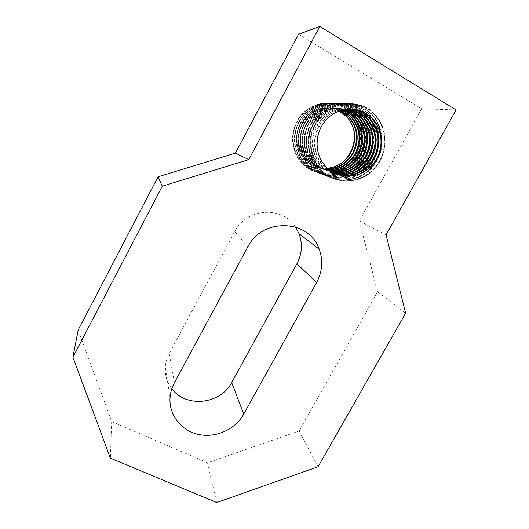 <?xml version="1.0" encoding="UTF-8"?>
<svg xmlns="http://www.w3.org/2000/svg" width="529" height="529" viewBox="0 0 529 529"><rect width="100%" height="100%" fill="white"/><g stroke="black" fill="none" stroke-linecap="round" stroke-linejoin="round"><path stroke-width="0.4" stroke-dasharray="2.65 1.98" d="M339.076 111.024C328 105.165 313.419 107.929 304.664 117.643C295.718 128.95 294.283 140.978 300.373 153.721C303.057 158.469 306.714 162.145 311.33 164.764C316.335 167.508 321.678 168.639 327.365 168.149M339.221 110.964C326.016 103.757 307.792 109.754 300.565 123.826C295.532 133.996 295.539 143.987 300.604 153.794C303.296 158.541 306.952 162.231 311.581 164.85C316.54 167.567 321.837 168.705 327.477 168.255M329.104 169.65C324.125 169.683 319.456 168.493 315.092 166.08C310.384 163.415 306.661 159.665 303.93 154.832C298.786 144.84 298.779 134.664 303.917 124.302C310.94 110.726 328.053 104.352 341.304 110.263M341.608 110.177C328.357 104.444 311.402 110.865 304.406 124.375C299.255 134.763 299.262 144.966 304.413 154.977C307.157 159.824 310.887 163.587 315.601 166.258C319.886 168.625 324.462 169.816 329.342 169.842M331.081 171.112C326.889 170.781 322.954 169.591 319.271 167.548C314.464 164.823 310.675 160.995 307.885 156.055C302.648 145.852 302.654 135.457 307.911 124.87C314.689 111.85 330.572 105.139 343.738 109.642M344.048 109.576C330.903 105.251 315.172 111.996 308.42 124.943C303.15 135.563 303.137 145.984 308.394 156.214C311.184 161.166 314.986 165.008 319.807 167.733L331.333 171.284M333.191 172.414L323.629 169.082C318.729 166.298 314.861 162.39 312.024 157.344C306.681 146.917 306.694 136.29 312.077 125.459C320.263 112.234 331.65 106.818 346.244 109.212M346.561 109.172C332.04 106.937 320.726 112.393 312.613 125.538C307.217 136.396 307.197 147.049 312.553 157.503C315.396 162.568 319.278 166.49 324.191 169.273L333.462 172.573M335.446 173.572L328.192 170.682C323.193 167.838 319.238 163.845 316.342 158.687C310.893 148.021 310.926 137.156 316.441 126.081C324.079 113.49 334.87 107.79 348.823 108.981M349.147 108.967C335.287 107.923 324.568 113.649 317.003 126.16C311.469 137.269 311.436 148.166 316.897 158.859C319.8 164.03 323.761 168.037 328.78 170.887L335.736 173.704M337.852 174.557L332.966 172.355C327.854 169.452 323.827 165.365 320.872 160.089C315.31 149.185 315.357 138.062 321.01 126.729C328.112 114.806 338.269 108.888 351.474 108.974M336.629 174.087L330.552 171.508C325.494 168.639 321.506 164.592 318.584 159.381C313.082 148.596 313.115 137.606 318.696 126.398C326.069 114.138 336.543 108.326 350.138 108.948M350.469 108.948C336.973 108.458 326.572 114.304 319.271 126.477C313.671 137.719 313.631 148.742 319.146 159.553C322.082 164.784 326.082 168.844 331.154 171.72L336.933 174.206M334.295 173.016L325.89 169.869C320.938 167.065 317.023 163.104 314.16 158.006C308.764 147.465 308.791 136.713 314.233 125.763C322.141 112.856 333.237 107.294 347.52 109.073M347.844 109.04C333.64 107.413 322.617 113.014 314.781 125.842C309.32 136.826 309.293 147.604 314.702 158.171C317.572 163.289 321.493 167.257 326.459 170.073L334.579 173.155M332.119 171.78L321.427 168.308C316.573 165.557 312.745 161.682 309.928 156.69C304.638 146.381 304.651 135.867 309.968 125.161C316.626 112.426 331.908 105.582 344.981 109.404M345.298 109.351C330.486 106.488 318.888 111.778 310.49 125.234C305.16 135.973 305.147 146.513 310.45 156.855C313.267 161.861 317.109 165.742 321.976 168.5L332.384 171.945M330.076 170.398C325.487 170.232 321.182 169.035 317.155 166.807C312.401 164.116 308.645 160.32 305.888 155.433C300.697 145.343 300.697 135.06 305.894 124.58C312.791 111.282 329.283 104.729 342.514 109.933M342.818 109.853C329.6 104.835 313.267 111.427 306.39 124.652C301.18 135.16 301.18 145.468 306.384 155.592C309.148 160.492 312.917 164.288 317.678 166.992C321.625 169.174 325.838 170.371 330.321 170.583M328.159 168.87C322.802 169.128 317.777 167.958 313.069 165.372C308.407 162.734 304.724 159.017 302.013 154.237C296.914 144.351 296.908 134.28 301.986 124.031C309.128 110.171 326.869 104.001 340.107 110.647M340.405 110.548C327.16 104.087 309.577 110.31 302.462 124.097C297.371 134.379 297.384 144.47 302.489 154.382C305.207 159.176 308.896 162.899 313.571 165.551C318.193 168.09 323.133 169.267 328.39 169.068M295.513 226.974C282.367 205.636 246.309 208.029 234.77 231.523L169.207 353.557C166.906 357.869 165.59 362.391 165.246 367.133C164.803 375.187 166.992 382.388 171.819 388.729M298.501 34.279L421.653 108.762L359.33 221.01L377.58 291.889L299.123 430.996L207.5 462.815L111.665 421.553L78.186 329.997M111.665 421.553L110.376 458.14M421.653 108.762L456.084 109.926M359.33 221.01L386.071 234.856M377.58 291.889L405.624 313.181M299.123 430.996L318.068 466.75M207.5 462.815L216.718 502.55M297.119 121.604C288.001 138.314 294.23 160.657 309.948 169.207C325.533 178.002 346.687 171.323 355.521 155.01C364.574 138.823 359.145 116.572 343.493 107.493C327.973 98.169 306.007 104.762 297.119 121.604M300.908 122.106C291.578 139.18 297.92 161.993 313.948 170.715C329.845 179.688 351.435 172.864 360.461 156.207C369.718 139.682 364.216 116.955 348.254 107.678C332.43 98.156 310.001 104.894 300.908 122.106M304.863 122.622C295.314 140.079 301.768 163.388 318.121 172.289C334.341 181.454 356.381 174.477 365.618 157.457C375.094 140.575 369.513 117.359 353.227 107.883C337.085 98.143 314.166 105.033 304.863 122.622M308.996 123.171C299.222 141.018 305.795 164.843 322.485 173.935C339.043 183.292 361.552 176.157 371.008 158.76C380.708 141.514 375.048 117.782 358.424 108.088C341.952 98.13 318.524 105.178 308.996 123.171M313.327 123.74C303.309 142.003 310.001 166.37 327.048 175.661C343.949 185.216 366.954 177.909 376.641 160.128C386.573 142.493 380.834 118.225 363.866 108.306C347.044 98.123 323.087 105.331 313.327 123.74M315.562 124.037C305.425 142.513 312.183 167.164 329.408 176.547C346.495 186.215 369.751 178.815 379.558 160.836C389.609 142.995 383.829 118.45 366.676 108.419C349.682 98.116 325.447 105.403 315.562 124.037M311.138 123.449C301.239 141.507 307.871 165.603 324.74 174.788C341.469 184.244 364.223 177.023 373.791 159.434C383.604 141.997 377.911 118 361.115 108.194C344.465 98.13 320.779 105.251 311.138 123.449M306.906 122.893C297.245 140.542 303.758 164.109 320.283 173.102C336.662 182.36 358.94 175.304 368.283 158.105C377.871 141.038 372.251 117.57 355.799 107.982C339.486 98.136 316.322 105.106 306.906 122.893M302.866 122.358C293.423 139.623 299.824 162.681 316.011 171.495C332.067 180.561 353.881 173.664 363.013 156.822C372.376 140.125 366.835 117.154 350.714 107.777C334.731 98.149 312.057 104.96 302.866 122.358M298.997 121.849C289.766 138.743 296.055 161.319 311.925 169.954C327.669 178.835 349.034 172.09 357.961 155.599C367.119 139.246 361.657 116.764 345.847 107.585C330.175 98.163 307.984 104.828 298.997 121.849M355.819 155.083C364.891 138.876 359.456 116.592 343.784 107.499C328.244 98.163 306.251 104.768 297.351 121.637C288.219 138.367 294.455 160.737 310.192 169.3C325.798 178.108 346.978 171.416 355.819 155.083M360.778 156.28C370.049 139.735 364.541 116.982 348.558 107.691C332.715 98.156 310.252 104.901 301.153 122.133C291.81 139.233 298.158 162.079 314.2 170.814C330.122 179.8 351.739 172.963 360.778 156.28M365.949 157.536C375.438 140.635 369.85 117.385 353.544 107.896C337.383 98.143 314.431 105.04 305.114 122.655C295.552 140.139 302.013 163.474 318.392 172.394C334.632 181.566 356.698 174.577 365.949 157.536M371.351 158.845C381.065 141.574 375.405 117.808 358.755 108.101C342.263 98.13 318.802 105.185 309.26 123.204C299.474 141.078 306.053 164.942 322.763 174.041C339.34 183.411 361.882 176.263 371.351 158.845M377.005 160.214C386.95 142.552 381.204 118.251 364.21 108.319C347.368 98.123 323.378 105.337 313.598 123.773C303.573 142.07 310.272 166.47 327.339 175.767C344.267 185.342 367.298 178.022 377.005 160.214M379.921 160.922C389.992 143.061 384.206 118.483 367.033 108.432C350.013 98.116 325.745 105.416 315.846 124.07C305.689 142.579 312.454 167.263 329.706 176.666C346.812 186.34 370.102 178.934 379.921 160.922M374.148 159.52C383.975 142.056 378.268 118.027 361.452 108.207C344.782 98.123 321.063 105.258 311.409 123.488C301.497 141.567 308.136 165.696 325.024 174.894C341.774 184.363 364.56 177.129 374.148 159.52M368.62 158.184C378.222 141.098 372.595 117.597 356.123 107.995C339.79 98.136 316.593 105.112 307.164 122.926C297.49 140.602 304.01 164.202 320.554 173.208C336.96 182.479 359.264 175.41 368.62 158.184M363.337 156.901C372.714 140.178 367.172 117.18 351.025 107.79C335.022 98.149 312.322 104.967 303.11 122.391C293.661 139.682 300.062 162.767 316.276 171.594C332.351 180.673 354.192 173.763 363.337 156.901M358.272 155.678C367.443 139.299 361.975 116.783 346.145 107.599C330.453 98.163 308.235 104.835 299.229 121.882C289.991 138.796 296.286 161.398 312.176 170.047C327.934 178.941 349.332 172.183 358.272 155.678M169.207 353.557L174.464 382.619M234.77 231.523L247.77 246.99M296.954 121.472C291.188 133.077 291.082 144.543 296.643 155.87C308.149 179.576 344.134 178.828 355.957 155.189C363.767 141.402 361.307 122.583 349.986 111.93C335.135 96.615 306.959 101.508 296.954 121.472M300.737 121.968C294.838 133.83 294.726 145.541 300.386 157.1C312.11 181.302 348.823 180.521 360.91 156.392C368.905 142.314 366.418 123.098 354.886 112.221C339.75 96.569 310.973 101.568 300.737 121.968M304.691 122.483C298.654 134.611 298.521 146.579 304.301 158.389C316.243 183.113 353.716 182.293 366.088 157.649C374.261 143.266 371.755 123.634 359.991 112.518C344.564 96.523 315.172 101.634 304.691 122.483M308.824 123.026C302.641 135.431 302.495 147.664 308.381 159.732C320.561 184.998 358.821 184.145 371.49 158.958C374.148 154.078 375.749 148.854 376.291 143.299C377.078 131.351 373.428 121.194 365.334 112.829C349.596 96.476 319.556 101.707 308.824 123.026M313.148 123.594C306.813 136.284 306.648 148.801 312.659 161.14C325.077 186.975 364.164 186.082 377.137 160.333C379.961 155.149 381.621 149.614 382.117 143.723C382.758 131.728 379.029 121.538 370.922 113.16C354.866 96.43 324.145 101.773 313.148 123.594M315.39 123.885C308.976 136.727 308.804 149.39 314.867 161.874C327.411 187.993 366.921 187.081 380.06 161.041C382.718 156.174 384.365 150.977 384.993 145.455C386.031 132.865 382.302 122.159 373.811 113.325C357.597 96.404 326.525 101.813 315.39 123.885M310.959 123.303C304.704 135.854 304.552 148.226 310.497 160.432C322.789 185.977 361.459 185.104 374.281 159.639C376.979 154.699 378.599 149.423 379.148 143.802C379.954 131.721 376.271 121.452 368.091 112.994C352.202 96.457 321.824 101.74 310.959 123.303M306.734 122.754C300.624 135.014 300.485 147.115 306.317 159.057C316.243 178.26 342.276 183.384 358.946 169.915C362.947 166.714 366.22 162.839 368.759 158.297C371.391 153.463 372.971 148.305 373.5 142.81C374.267 130.994 370.644 120.943 362.636 112.67C347.05 96.503 317.334 101.674 306.734 122.754M302.694 122.219C296.723 134.214 296.604 146.05 302.323 157.735C314.153 182.201 351.243 181.401 363.469 157.014C371.556 142.784 369.057 123.363 357.412 112.366C342.124 96.549 313.049 101.601 302.694 122.219M298.825 121.716C292.993 133.447 292.881 145.039 298.495 156.478C310.106 180.429 346.455 179.668 358.411 155.784C366.306 141.851 363.833 122.834 352.413 112.075C337.416 96.595 308.949 101.542 298.825 121.716M302.489 154.382L302.013 154.237M306.384 155.592L305.888 155.433M310.45 156.855L309.928 156.69M314.702 158.171L314.16 158.006M319.146 159.553L318.584 159.381M316.897 158.859L316.342 158.687M312.553 157.503L312.024 157.344M308.394 156.214L307.885 156.055M304.413 154.977L303.93 154.832M170.04 397.649L165.246 367.133"/><path stroke-width="0.79" d="M327.365 168.149C351.23 167.058 363.787 132.746 345.992 116.149L339.076 111.024M327.477 168.255C337.694 167.045 345.503 161.834 350.906 152.617C357.26 139.253 355.719 127.105 346.283 116.175L339.221 110.964M341.304 110.263L344.564 111.903L350.469 116.499C360.057 127.634 361.611 140.006 355.124 153.615C349.1 163.759 340.425 169.101 329.104 169.65M329.342 169.842C340.821 169.399 349.623 164.036 355.739 153.76C362.246 140.119 360.692 127.714 351.077 116.545L345.159 111.936L341.608 110.177M343.738 109.642L349.424 112.194L355.442 116.889C365.215 128.269 366.782 140.906 360.143 154.805C353.346 166.04 343.658 171.475 331.081 171.112M331.333 171.284C344.068 171.773 353.888 166.331 360.791 154.957C367.45 141.018 365.876 128.349 356.083 116.942L350.046 112.227L344.048 109.576M346.244 109.212L354.503 112.498L360.639 117.299C370.604 128.924 372.185 141.845 365.387 156.048C357.749 168.42 347.017 173.882 333.191 172.414M333.462 172.573C347.447 174.186 358.312 168.731 366.061 156.207C372.879 141.964 371.292 129.01 361.307 117.352L355.151 112.538L346.561 109.172M348.823 108.981L359.813 112.816L366.075 117.722C376.238 129.612 377.832 142.823 370.869 157.344C362.312 170.913 350.502 176.322 335.446 173.572M335.736 173.704C350.952 176.633 362.894 171.237 371.57 157.51C378.559 142.949 376.959 129.704 366.776 117.782L360.494 112.856L349.147 108.967M351.474 108.974C356.453 109.245 361.089 110.64 365.374 113.146L371.768 118.172C381.951 128.355 383.922 145.832 376.602 158.7C369.143 172.646 352.01 179.701 337.852 174.557M365.724 113.166L372.132 118.198C383.267 129.532 384.285 149.185 374.711 162.35C365.255 175.602 346.885 180.158 333.277 172.467C328.159 169.558 324.118 165.465 321.163 160.181C314.153 147.565 316.421 130.134 326.677 119.342C336.88 108.505 353.564 105.932 365.724 113.166M350.138 108.948C354.582 109.384 358.722 110.733 362.557 112.981L368.892 117.947C379.148 129.969 380.754 143.326 373.699 158.019C366.551 171.363 350.403 178.405 336.629 174.087M336.933 174.206C350.8 178.729 367.192 171.68 374.42 158.184C381.495 143.458 379.888 130.061 369.599 118L363.258 113.021C359.31 110.706 355.045 109.351 350.469 108.948M347.52 109.073L357.128 112.651L363.33 117.511C373.388 129.268 374.975 142.327 368.098 156.69C360.011 169.657 348.743 175.099 334.295 173.016M334.579 173.155C349.18 175.403 360.58 169.968 368.786 156.849C375.689 142.446 374.096 129.354 364.012 117.564L357.789 112.69L347.844 109.04M344.981 109.404L351.937 112.346L358.014 117.094C367.88 128.593 369.454 141.369 362.735 155.42C355.528 167.217 345.325 172.672 332.119 171.78M332.384 171.945C345.741 172.976 356.083 167.521 363.397 155.572C370.135 141.488 368.554 128.673 358.662 117.14L352.572 112.379L345.298 109.351M342.514 109.933L346.971 112.049L352.929 116.691C362.61 127.945 364.17 140.45 357.611 154.203C351.203 164.889 342.025 170.285 330.076 170.398M330.321 170.583C342.428 170.583 351.739 165.174 358.239 154.356C364.818 140.562 363.258 128.025 353.551 116.744L347.579 112.082L342.818 109.853M340.107 110.647L348.056 116.314C357.564 127.33 359.105 139.57 352.698 153.04C347.031 162.654 338.851 167.924 328.159 168.87M328.39 169.068C339.241 168.222 347.546 162.925 353.299 153.185C359.727 139.682 358.179 127.403 348.657 116.36L342.799 111.798L340.405 110.548M171.819 388.729C185.957 408.243 220.699 404.361 231.676 382.52L296.908 263.773C302.046 253.973 302.76 243.955 299.057 233.725L295.513 226.974M243.757 414.081C235.319 429.389 215.944 438.217 198.666 434.488C181.368 430.864 168.784 414.981 170.04 397.649C170.431 392.412 171.905 387.4 174.464 382.619L247.77 246.99C262.298 217.247 309.465 219.264 319.205 249.192C323.245 260.526 322.392 271.635 316.633 282.512L243.757 414.081L231.676 382.52M110.376 458.14L72.916 357.174L162.284 186.215L248.769 159.619L319.82 26.45L456.084 109.926L386.071 234.856L405.624 313.181L318.068 466.75L216.718 502.55L110.376 458.14M162.284 186.215L158.065 176.798L78.186 329.997L72.916 357.174M158.065 176.798L235.385 153.126L248.769 159.619M235.385 153.126L298.501 34.279L319.82 26.45M296.908 263.773L316.633 282.512M351.077 116.545L350.469 116.499M356.083 116.942L355.442 116.889M361.307 117.352L360.639 117.299M366.776 117.782L366.075 117.722M372.132 118.198L371.768 118.172M369.599 118L368.892 117.947M364.012 117.564L363.33 117.511M358.662 117.14L358.014 117.094M353.551 116.744L352.929 116.691M348.657 116.36L348.056 116.314M319.205 249.192L299.057 233.725"/></g></svg>
